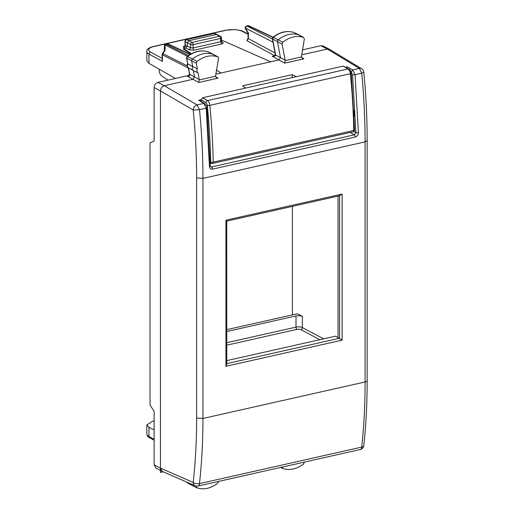 <?xml version="1.0" encoding="UTF-8"?>
<svg xmlns="http://www.w3.org/2000/svg" width="514" height="514" viewBox="0 0 514 514"><rect width="100%" height="100%" fill="white"/><g stroke="black" fill="none" stroke-linecap="round" stroke-linejoin="round"><path stroke-width="0.77" d="M282.096 466.911L282.828 468.472C289.735 470.695 296.655 469.179 303.594 463.917L304.339 462.035M280.676 467.438L282.828 468.472M367.157 140.547L367.157 380.662A4.575 1.561 180 0 1 365.101 381.973L202.94 418.46C202.94 440.935 201.784 462.645 199.483 483.61A4.575 2.159 -173.7 0 1 193.213 482.447C195.487 461.72 196.624 440.247 196.631 418.03L196.631 177.934C196.624 155.71 195.487 133.075 193.213 110.028L160.445 90.901L160.445 468.151L162.141 471.338L195.179 485.769A4.575 4.575 0 0 0 198.018 486.038L360.263 449.525A4.575 4.575 0 0 0 363.803 445.554A4.575 2.165 6.1 0 0 363.809 445.503M154.123 420.825L153.018 421.069L146.843 424.885L148.97 427.275L148.97 436.521L154.123 439.303M322.965 45.958L320.877 45.727L302.566 49.845M353.767 131.552L355.939 132.702L358.451 132.824L355.033 74.697L361.734 73.187C363.976 96.51 365.094 119.409 365.101 141.877L367.157 140.573C367.157 118.194 366.039 95.405 363.809 72.204L361.734 73.187L359.363 68.407A4.575 3.54 -58.8 0 1 361.625 68.735L329.461 49.267L327.367 49.036L301.75 54.799M358.451 132.824C358.303 134.976 357.301 136.364 355.444 136.987L212.52 169.151C210.663 169.363 209.628 168.431 209.423 166.363L206.178 108.191L203.852 103.404L197.119 104.92A4.575 3.495 -59.7 0 0 193.213 110.028L199.483 109.7C201.784 133.01 202.94 155.896 202.94 178.371L365.101 141.877L365.101 381.973C365.094 404.441 363.976 426.151 361.734 447.096A4.575 2.165 6.1 0 0 363.803 445.554C366.039 424.667 367.157 403.04 367.157 380.662M195.179 485.769A4.575 3.637 113.6 0 1 193.213 482.447L160.445 468.151L154.123 464.804L155.813 467.984L162.135 471.338M154.123 429.903L148.97 427.275M154.123 464.804L154.123 411.316L150.03 405.058L150.03 142.956L154.123 141.029L154.123 87.547C154.348 84.887 155.62 83.165 157.939 82.394L189.216 75.352M154.123 87.547L160.445 90.901C160.67 88.235 161.942 86.519 164.262 85.742L157.939 82.394M218.585 481.207L217.852 483.096C210.946 488.428 204.026 490.022 197.087 487.882L196.38 486.109M197.087 487.882L192.384 485.614A1.831 1.433 117.5 0 0 192.512 485.666M191.671 484.239A1.831 1.433 117.5 0 0 192.326 485.582A1.831 1.433 117.5 0 0 192.384 485.614M345.697 67.154L347.213 66.814L352.63 69.923L355.033 74.697L352.533 74.832L351.081 71.973L352.63 69.923L359.363 68.407L327.373 49.036M299.469 35.151A1.831 1.433 117.5 0 0 299.309 35.042L303.594 37.445C296.655 35.305 289.735 36.899 282.828 42.232L282.096 44.127L285.161 60.177L284.666 63.145L278.954 59.932L215.822 74.138M187.366 76.226C189.261 76.284 190.039 75.642 189.705 74.299L189.415 73.939L188.381 76.117L187.366 76.226L193.007 79.272L194.51 76.894L193.392 70.591L198.038 72.892L199.214 79.541L198.712 82.484L193.007 79.272L164.262 85.742L197.119 104.92L199.483 109.7L206.178 108.191L206.737 107.638M199.625 100.371L198.712 100.236L201.154 99.684M245.705 88.061L242.602 85.825L292.26 74.652L296.315 76.67M159.218 69.21L159.218 70.277C159.34 72.776 160.092 74.607 161.486 75.757L167.924 80.145M352.533 74.832L355.939 132.702L354.454 134.79L355.444 136.987M346.211 67.462L347.213 66.814M292.26 77.582L292.26 74.652M210.207 163.76L211.723 163.42M212.52 169.151A1.831 0.944 -102.7 0 0 211.53 166.954L210.65 166.838L210.245 165.861L207.013 107.805C207.45 107.246 206.705 105.826 204.771 103.545L199.638 100.378M339.574 195.603L342.099 194.054L342.099 340.146L335.558 336.156L226.764 360.635M342.099 340.146L225.942 366.283L226.764 364.33L226.732 221.142M186.942 482.171A1.67 1.311 117.5 0 0 187.481 482.89A1.67 1.311 117.5 0 0 187.649 482.967M208.266 51.908L217.852 56.855C210.946 54.632 204.026 56.148 197.087 61.41L196.342 63.293L197.318 68.831L192.679 66.531L191.696 60.993A1.831 1.433 -62.5 0 1 192.512 58.949A27.435 21.537 -62.5 0 1 213.381 54.375A1.831 1.433 -62.5 0 1 213.496 54.42A1.831 1.433 -62.5 0 1 213.554 54.452L218.007 56.925L218.585 58.416L215.494 76.278L216.445 77.659L217.942 78.16L215.578 76.67M248.898 33.121L248.358 33.044L248.358 38.595L248.076 38.261L246.848 40.67L248.358 38.595L275.08 53.026M216.535 70.09L220.969 72.982L216.522 70.161M190.957 53.951L183.485 49.215L183.485 48.573L185.779 48.053L187.308 45.99L190.578 47.738L193.11 47.95A1.831 0.944 -102.7 0 0 194.106 50.186L221.605 43.998C223.346 43.517 223.693 42.925 222.652 42.232L221.489 41.615M183.485 48.573L191.388 53.719M221.438 40.034L270.666 61.796M275.671 55.268L275.356 54.574L275.671 55.268L275.131 56.11L272.227 56.296L278.954 59.932L280.451 57.529L277.457 41.827A1.831 1.433 117.5 0 1 278.254 39.777A27.435 21.537 117.5 0 1 299.122 34.958A1.831 1.433 117.5 0 1 299.251 35.01A1.831 1.433 117.5 0 1 299.309 35.042M293.989 32.491L303.594 37.445L304.339 38.987L301.442 56.932L302.393 58.313L303.89 58.814L301.525 57.33M209.963 165.553L209.423 166.363M225.942 366.283L225.942 220.198L226.468 221.052M175.428 78.456L148.97 63.357L146.843 60.729L146.843 51.599A13.717 4.69 -0 0 0 148.97 54.111L162.418 61.372L162.135 60.042M292.408 314.889L292.408 206.365M338.039 196.097L338.039 337.467M274.013 56.052L272.227 56.296L274.739 55.73A1.831 1.452 118.4 0 0 274.804 55.718M184.956 48.239L183.8 47.59A1.831 1.465 119.3 0 0 185.361 45.547L185.091 45.181L184.68 46.17L185.31 45.958M294.368 32.652L294.066 32.517C286.998 30.313 279.963 31.907 272.966 37.284L273.39 37.336L272.664 39.212L275.241 52.711A1.831 0.803 169.2 0 1 274.958 52.377L272.381 38.878L282.096 44.127M226.764 329.66L297.368 313.771L302.348 316.412A4.575 1.561 -0 0 0 295.993 315.949L295.993 327.122A4.575 1.561 180 0 1 302.348 327.579L323.608 338.842M188.567 67.957L193.392 70.591C192.165 69.679 191.921 68.323 192.679 66.531L187.893 63.922C187.135 65.708 187.372 67.064 188.612 67.983L188.606 67.983C187.019 66.049 186.698 64.597 187.629 63.607L186.91 58.378A1.67 1.311 -62.5 0 1 187.649 56.514L197.087 61.41M189.415 73.939L188.606 67.983M275.131 56.11L275.581 55.39M275.388 54.934L273.795 56.103M246.54 25.989L246.951 26.041A1.831 1.465 117 0 0 245.422 28.103A1.831 0.874 149.3 0 0 245.396 28.7L248.082 33.217L248.076 38.261M164.3 50.944L164.416 45.894A1.831 1.221 1.3 0 1 165.142 44.949L187.43 56.302M164.358 50.873L165.013 50.584L165.142 44.949A1.831 1.465 117 0 1 166.228 44.204L167.487 43.921A1.831 1.433 -64.8 0 1 168.284 43.998A1.831 1.831 0 0 0 167.089 43.87M185.091 45.206L184.989 41.409A1.831 1.831 0 0 1 186.421 39.572L192.101 42.405L219.606 36.218L216.336 34.522L188.837 40.709L187.308 42.771L187.308 45.99M299.251 35.01L294.143 32.549A27.281 21.415 117.5 0 0 273.39 37.336L282.828 42.232M226.764 331.53L295.993 315.949M187.616 63.672L186.627 58.043L186.794 56.983L187.649 56.514A27.281 21.415 117.5 0 1 208.401 51.959A1.67 1.311 -62.5 0 1 208.504 52.004L213.496 54.42M187.224 56.469C194.253 51.149 201.295 49.64 208.337 51.933L208.511 52.004A1.67 1.311 -62.5 0 1 208.607 52.055M186.627 58.043L196.342 63.293M186.415 39.572L213.689 33.436A1.831 0.944 77.3 0 1 214.068 33.487L217.178 34.611M246.566 25.983L247.825 25.7A1.831 0.944 77.3 0 1 248.211 25.758L272.863 37.381M164.416 45.894A1.831 1.831 0 0 1 165.842 44.153L188.465 55.538M165.842 44.153L167.101 43.87A1.831 0.944 77.3 0 1 167.487 43.921L189.981 54.529M198.038 72.892C196.804 71.979 196.566 70.624 197.318 68.831M353.947 110.471L354.557 116.389L353.677 115.971M210.168 161.781L210.669 161.994A1.831 1.471 113 0 0 211.472 163.33A1.831 1.831 0 0 0 212.597 163.439L353.169 131.802A1.831 1.831 0 0 0 354.596 129.984A1.831 0.578 178.9 0 1 353.773 130.485A1.831 0.944 77.3 0 1 353.169 131.802M201.147 101.309L201.147 99.806L202.677 97.744L343.243 66.107L348.916 69.075A1.831 1.407 120.7 0 0 348.029 68.953L343.243 66.107M348.916 69.075C349.758 69.217 350.529 70.63 351.223 73.329A1.831 0.366 174.4 0 1 350.394 73.72A411.521 212.558 -102.7 0 1 353.773 130.485L213.201 162.116A411.521 212.558 -102.7 0 0 209.828 105.357A1.831 0.366 174.4 0 1 207.309 105.486A409.697 211.614 -102.7 0 1 210.669 161.994A1.831 0.578 -1.1 0 0 213.201 162.116A1.831 0.944 77.3 0 1 212.597 163.439M163.227 471.826L160.445 472.45L160.445 111.313M198.012 486.038A4.575 2.364 77.3 0 0 199.483 483.61L361.734 447.096A4.575 2.364 77.3 0 1 360.263 449.525M327.367 49.036L320.877 45.727M154.123 440.215L149.645 437.799A1.831 1.452 -61.6 0 1 148.97 436.521A13.717 4.69 -0 0 1 146.843 434.009L146.843 424.885M196.631 177.934L202.94 178.371L202.94 418.46L196.631 418.03M196.342 486.34L195.333 485.833M303.89 58.814L284.666 63.145M217.942 78.16L198.712 82.484M204.771 103.545A1.831 1.426 -58.3 0 0 203.852 103.404L198.712 100.236M342.099 194.054L225.942 220.198M350.118 132.49L354.454 134.79L211.53 166.954L210.29 166.24M339.574 195.75L339.574 338.251L226.764 363.636M199.214 79.541L189.705 74.299L189.287 71.851M215.494 76.278L199.239 79.933M246.848 40.67L274.739 55.73A1.831 0.944 77.3 0 0 274.765 55.743M242.364 31.386A11.886 4.067 -0 0 0 226.019 30.287A1.831 0.944 -102.7 0 0 225.614 30.217L234.667 29.568C239.987 30.242 242.826 30.879 243.186 31.47A1.831 1.42 116.6 0 0 242.364 31.386L248.076 34.245M226.019 30.287L154.027 46.485A11.886 4.067 -0 0 0 150.518 52.062L162.135 58.333M183.8 47.59C182.843 46.922 183.215 46.356 184.911 45.894L184.911 45.894M185.779 48.053L189.036 49.8L194.106 50.186M285.161 60.177L275.645 54.934L275.241 52.711M301.442 56.932L285.186 60.594M154.027 46.485A1.831 0.944 -102.7 0 0 153.622 46.421C148.784 47.68 146.522 49.402 146.843 51.599M148.97 63.357L148.97 54.111A1.831 1.452 -61.6 0 1 150.518 52.062M165.013 50.584L162.854 53.488A1.831 1.465 117 0 0 162.418 54.812L188.394 68.041M187.205 65.895L162.495 53.385A1.831 1.831 0 0 0 162.135 54.471A1.831 0.623 180 0 0 162.418 54.812L162.418 61.372M222.652 42.232A1.831 1.433 118.1 0 1 221.823 42.142L221.797 42.135A1.831 1.433 118.1 0 0 221.817 42.142L221.438 37.94A1.831 0.623 180 0 1 220.609 38.46L193.11 44.647A1.831 0.623 180 0 1 190.578 44.467L185.252 41.679L185.361 45.547L187.218 46.588M221.605 43.998L220.609 41.762L221.136 40.863M221.438 37.94A1.831 1.831 0 0 0 220.448 36.314A1.831 1.433 -62.5 0 0 219.606 36.218A1.831 0.944 77.3 0 1 220.609 38.46L220.609 41.762L193.11 47.95L193.11 44.647A1.831 0.944 77.3 0 0 192.101 42.405A1.831 1.433 117.5 0 0 190.578 44.467L190.578 47.738L189.036 49.8M302.348 316.412L302.348 327.579A1.831 1.446 -62.1 0 1 300.812 329.641L319.798 339.703M248.358 33.044L245.422 28.103L273.005 42.154M184.989 41.409A1.831 0.546 -1.6 0 0 185.252 41.679A1.831 1.478 -62.1 0 1 186.794 39.629L214.068 33.487A1.831 1.413 -65.6 0 1 214.846 33.551A1.831 1.831 0 0 0 213.676 33.436M273.095 37.188L249.007 25.829A1.831 1.433 115.2 0 0 248.211 25.758L246.951 26.041L272.407 39.006M226.764 342.703L295.993 327.122A1.831 0.944 -102.7 0 0 297.002 329.365A2.743 0.938 180 0 1 300.812 329.641M297.002 329.365L226.764 345.17M207.309 105.486A2.743 1.42 -102.7 0 0 205.889 102.627L201.147 99.806M202.677 97.744L207.463 100.583L348.029 68.953A4.575 2.364 -102.7 0 1 350.394 73.72L209.828 105.357A4.575 2.364 -102.7 0 0 207.463 100.583A1.831 1.407 120.7 0 0 205.889 102.627M329.455 49.267L322.959 45.952M149.645 437.799C148.096 437.215 147.158 435.949 146.843 434.009M363.809 72.204A4.575 4.575 0 0 0 361.625 68.735M187.481 482.89L192.326 485.582M340.095 195.635L226.764 221.136M243.186 31.47L248.076 33.918M225.614 30.217L153.622 46.421M186.743 482.087L187.475 482.884M162.135 54.471L162.135 60.119M164.371 50.847L162.495 53.385M272.388 38.884L272.973 37.284M275.356 54.574L274.958 52.377M189.004 71.523L188.349 67.816M217.12 34.586L214.846 33.551M246.579 25.983A1.831 1.831 0 0 0 245.403 28.707M249.007 25.829A1.831 1.831 0 0 0 247.825 25.7M168.284 43.998L190.257 54.355M220.448 36.314L217.184 34.618M210.187 162.784L211.485 163.336M351.223 73.329L354.596 129.984"/></g></svg>
